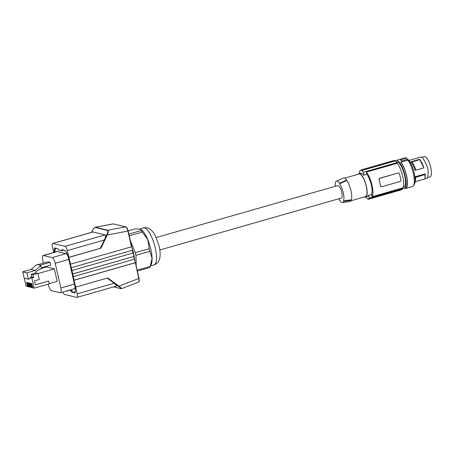 <?xml version="1.0" encoding="UTF-8"?>
<svg xmlns="http://www.w3.org/2000/svg" width="454" height="454" viewBox="0 0 454 454"><rect width="100%" height="100%" fill="white"/><g stroke="black" fill="none" stroke-linecap="round" stroke-linejoin="round"><path stroke-width="0.68" d="M91.43 232.38L91.986 231.234C93.115 228.952 94.177 227.704 95.181 227.482L93.683 228.464L91.402 232.391M71.21 267.729L132.557 250.199L71.21 267.729L70.41 264.222L131.495 246.811L127.892 231.08L107.292 234.996C108.341 232.482 108.517 230.893 107.819 230.229L107.536 230.45C108.143 231.052 107.899 232.499 106.815 234.792L107.292 234.996L100.896 248.23L100.272 248.338L104.301 239.99C105.629 237.05 105.952 235.337 105.26 234.843L92.905 231.96L52.715 243.458A4.052 1.249 74 0 1 52.936 243.458L65.018 246.357A4.052 1.249 74 0 1 67.283 250.585L104.301 239.99L106.815 234.792M132.534 250.182L131.739 246.715M71.346 267.764L72.776 273.989L133.981 256.425L72.634 273.955M132.54 250.222L132.926 253.048L71.97 270.488M133.97 256.448L134.35 259.274L73.264 276.685L77.186 293.829A4.052 1.249 -106 0 1 76.93 297.393A4.052 1.249 -106 0 1 76.709 297.393L64.627 294.493A4.052 1.249 -106 0 1 62.919 292.087M131.819 247.067L128.124 230.944C127.563 228.788 126.887 227.516 126.087 227.125L125.656 226.835C126.547 227.272 127.29 228.685 127.892 231.08L127.892 231.08M131.756 246.692L128.153 230.955C127.71 228.856 126.927 227.482 125.809 226.835L113.114 223.862L125.656 226.835L107.819 230.229L95.459 227.261L113.301 223.867L113.727 224.162M53.708 252.492L52.454 247.027A4.052 1.249 74 0 1 52.715 243.458M70.546 264.256L67.283 250.585M68.832 257.333L100.272 248.338M68.968 257.367L100.896 248.23M135.298 262.253L138.759 278.512C139.242 280.861 139.089 282.048 138.311 282.082M113.54 286.917L121.411 288.699L138.566 282.07C139.208 282.082 139.361 280.856 139.015 278.393L135.411 262.656M107.155 278.137L114.209 283.234L117.121 285.889L76.93 297.393M138.561 281.599C139.264 281.565 139.406 280.493 138.992 278.376L119.005 286.145L107.712 277.973L75.778 287.11M140.876 229.491L141.137 229.65A19.244 5.93 74 0 1 147.828 239.786A19.244 5.93 74 0 1 150.824 249.246A19.244 5.93 74 0 1 152.067 258.292A19.244 5.93 74 0 1 151.154 264.659L149.911 267.207A21.469 6.611 -106 0 0 150.234 266.419L152.067 258.292L149.826 251.329A21.469 6.611 -106 0 0 149.536 250.012A21.469 6.611 -106 0 0 149.224 248.69L147.828 239.786L142.357 232.051A21.469 6.611 -106 0 0 141.251 230.536L141.16 229.735L140.059 229.179L134.793 228.986L128.136 230.893M136.223 266.209L135.933 255.307L149.826 251.329M130.372 240.643L135.326 252.662A21.469 6.611 74 0 1 135.933 255.307M132.125 248.395A15.396 4.744 74 0 1 134.407 258.275M137.341 271.089L149.729 267.548A21.469 6.611 -106 0 0 149.911 267.207M137.131 270.17L150.234 266.419M135.326 252.662L149.224 248.69M129.259 235.796L142.357 232.051M128.868 234.082L141.251 230.536M133.17 252.946L133.958 256.408M134.594 259.177L135.156 262.781L74.201 280.22M69.882 290.089L71.976 290.594L72.265 291.86L71.471 292.087L75.041 292.944L74.751 291.678L75.438 291.843L75.358 288.852A4.052 1.249 -106 0 0 75.092 286.945L68.282 257.202A4.052 1.249 74 0 0 67.652 255.21L66.29 251.908L65.603 251.743L65.314 250.477L61.744 249.621L62.033 250.886L62.828 250.659L62.641 249.836M71.471 292.087L71.182 290.821L69.087 290.322M67.777 290.696L67.901 291.23L66.812 290.969M55.502 248.122L55.689 248.945L54.208 249.008L54.287 252.004A4.052 1.249 -106 0 0 54.304 252.322M54.894 249.178L54.605 247.907L58.174 248.764L58.464 250.029L62.033 250.886M73.4 276.713L72.776 273.989M43.425 263.093L42.79 260.329A5.471 1.685 74 0 1 43.141 255.517L56.943 251.567A5.471 1.685 74 0 1 57.244 251.567L65.932 253.65A5.471 1.685 74 0 1 68.157 256.709M68.384 257.287A5.471 1.685 74 0 1 68.633 258.037M74.882 285.311A5.471 1.685 74 0 1 74.291 288.829L60.49 292.779A5.471 1.685 74 0 1 60.189 292.779L51.495 290.696C50.298 290.112 49.282 288.211 48.436 284.993L48.243 284.136M55.013 249.144L55.082 251.777A4.052 1.249 -106 0 0 55.099 252.095M72.265 291.86L74.938 292.501M43.141 255.517A5.471 1.685 74 0 1 43.442 255.517L52.131 257.6A5.471 1.685 74 0 1 55.189 263.309L60.836 287.967A5.471 1.685 74 0 1 60.49 292.779M44.441 267.542L44.299 266.924M41.331 267.832L50.786 265.068L50.161 262.338L47.931 261.805L38.011 264.642L40.247 265.176L39.873 265.494L40.849 265.726L41.484 268.513L35.696 271.679L35.985 272.928L31.167 274.307L31.791 277.036L29.936 277.564L30.185 278.637L28.33 279.165L24.147 278.16L22.7 271.832L31.082 269.432L35.264 270.436L26.882 272.837L28.33 279.165M37.943 273.552L54.332 268.864L57.187 281.327L49.14 283.631M54.332 268.864L46.439 266.969L41.456 268.393M26.882 272.837L22.7 271.832M38.011 264.642L37.642 264.954L36.666 264.722L31.082 269.432M40.849 265.726L35.264 270.436M37.909 273.393L33.091 274.772L33.715 277.496L31.865 278.024L34.186 288.154L49.191 283.863L48.555 281.088L35.401 284.851L34.487 280.856L39.305 279.477L37.909 273.393L35.985 272.928M48.555 281.088L35.395 284.817M33.091 274.772L31.167 274.307M33.715 277.496L31.791 277.036M31.865 278.024L29.936 277.564M24.312 278.2L26.15 286.23L27.853 286.485M34.186 288.154L32.773 287.819L31.814 283.619L31.485 283.54L32.444 287.74L32.075 287.649L31.116 283.455L30.787 283.375L31.746 287.569L31.377 287.484L30.418 283.285L30.089 283.211L31.048 287.405L30.679 287.314L29.72 283.12L29.391 283.041L30.35 287.234L29.981 287.149L29.022 282.95L28.693 282.876L29.652 287.07L29.283 286.979L28.324 282.785L27.995 282.706L28.96 286.9L28.591 286.815L27.626 282.615L27.297 282.541L28.261 286.735L27.893 286.644L26.928 282.45L26.599 282.371L27.563 286.565M28.261 286.735L28.551 286.65M32.444 287.74L32.739 287.654M31.746 287.569L32.041 287.49M31.048 287.405L31.343 287.32M30.35 287.234L30.645 287.155M29.652 287.07L29.947 286.985M28.96 286.9L29.249 286.82M50.161 262.338L40.247 265.176M71.976 290.594L71.182 290.821M74.751 291.678L75.426 291.485M119.005 286.145L118.647 286.446C120.577 287.853 121.314 288.585 120.866 288.648L121.207 288.687C121.734 288.613 121.002 287.762 119.005 286.145M74.064 280.186L135.388 262.639L138.759 278.512M159.836 249.978L341.351 198.04A6.481 1.998 -106 0 0 341.766 192.337A6.481 1.998 -106 0 0 337.782 185.578L156.272 237.516M343.689 201.304L343.582 200.833A10.754 3.314 74 0 0 339.671 183.768L339.564 183.303L346.72 180.062L346.822 180.51A11.747 3.621 74 0 1 351.254 199.851L351.356 200.305L343.689 201.304A11.157 3.439 74 0 1 342.503 202.563A11.157 3.439 74 0 1 339.569 200.316L339.461 199.845A10.754 3.314 74 0 1 338.809 198.767M335.245 186.305A10.754 3.314 74 0 1 335.551 182.78L335.444 182.315A11.157 3.439 74 0 1 336.369 181.123A11.157 3.439 74 0 1 339.564 183.303M336.369 181.123L343.491 178.053A12.15 3.745 74 0 1 346.72 180.062M351.129 200.719L365.493 196.61A11.747 3.621 -106 0 0 366.003 185.294A11.747 3.621 -106 0 0 359.676 174.013A11.747 3.621 -106 0 0 359.029 174.018L344.665 178.127M364.573 196.871A12.15 3.745 -106 0 0 365.606 196.996A12.15 3.745 -106 0 0 366.997 189.783A12.15 3.745 -106 0 0 363.279 177.747A12.15 3.745 -106 0 0 358.921 173.627A12.15 3.745 -106 0 0 358.11 174.285M371.548 194.522L368.376 195.43A70.892 66.449 103.5 0 0 369.494 198.143L402.953 188.563L402.806 187.922L372.053 196.724L371.548 194.522A12.15 3.745 -106 0 0 368.188 176.345A12.15 3.745 -106 0 0 366.911 174.279L363.739 175.187A70.892 66.449 -76.5 0 1 363.552 172.214L397.017 162.64L397.165 163.281L366.406 172.083L366.911 174.279M358.921 173.627L361.566 173.059L363.739 175.187M359.562 173.445A70.892 66.449 -76.5 0 1 359.437 171.226L361.106 170.346A70.892 66.449 -76.5 0 1 361.1 169.932L361.787 170.097A70.892 66.449 -76.5 0 0 361.793 170.511L363.552 172.214M361.106 170.346L360.595 170.409L361.106 170.267M361.1 169.932L394.242 160.449A15.192 4.682 74 0 1 394.929 160.614L395.02 161.005L361.793 170.511M394.929 160.614L361.787 170.097M381.167 186.708L381.275 186.742A1.01 0.948 -76.5 0 1 380.588 186.021L380.452 185.992A14.176 4.37 -106 0 0 379.85 182.809A14.176 4.37 -106 0 0 378.976 179.563L379.816 178.354A1.01 0.948 103.5 0 0 379.113 179.597L380.588 186.021M381.502 186.673L380.452 185.992M379.816 178.354L398.113 172.997L379.584 178.297M398.113 172.997L398.697 173.025M372.053 196.724A14.176 4.37 -106 0 0 371.979 185.062A14.176 4.37 -106 0 0 366.406 172.083M402.806 187.922A14.176 4.37 -106 0 0 402.732 176.26A14.176 4.37 -106 0 0 397.165 163.281M381.275 186.742A1.01 0.948 -76.5 0 0 381.735 186.73L400.263 181.43A1.01 0.948 103.5 0 0 400.967 180.193L399.492 173.763A1.01 0.948 -76.5 0 0 398.805 173.042L398.584 172.991M398.345 173.053A1.01 0.948 -76.5 0 1 398.805 173.042M365.322 197.042A70.892 66.449 103.5 0 0 365.374 197.155L367.604 198.721A70.892 66.449 103.5 0 0 367.774 199.085L368.461 199.249A70.892 66.449 103.5 0 1 368.29 198.886L369.494 198.143M395.02 161.005A14.783 4.557 74 0 1 397.017 162.64M402.953 188.563A14.783 4.557 74 0 1 401.994 189.324L368.29 198.886M401.535 189.454L401.608 189.766L368.461 199.249M365.606 196.996L367.831 196.31L368.376 195.43M403.107 187.32L403.788 187.122A13.166 4.058 -106 0 0 404.355 174.404A13.166 4.058 -106 0 0 397.239 161.8A13.166 4.058 -106 0 0 396.546 161.811L396.297 161.879M402.897 188.319A14.585 4.495 -106 0 0 403.379 188.489A14.585 4.495 -106 0 0 404.179 188.489A14.585 4.495 -106 0 0 404.815 174.444A14.585 4.495 -106 0 0 396.955 160.444A14.585 4.495 -106 0 0 396.155 160.444A14.585 4.495 -106 0 0 395.258 161.119M404.179 188.489L405.416 188.132A14.585 4.495 -106 0 0 406.761 177.327A14.585 4.495 -106 0 0 400.746 162.106L402.227 161.681A14.585 4.495 -106 0 0 400.15 159.836L406.636 157.981A14.585 4.495 -106 0 0 406.16 157.81A14.585 4.495 -106 0 0 405.711 157.759L399.225 159.615A14.585 4.495 -106 0 0 398.873 159.666L396.155 160.444M400.746 162.106L407.919 160.251L407.238 160.024L408.35 159.706L407.3 159.354L401.62 160.983M407.3 159.354L406.636 157.981M407.919 160.251A14.988 4.619 74 0 1 413.759 175.42A14.988 4.619 74 0 1 412.646 186.458L405.791 188.421A14.988 4.619 74 0 0 406.903 177.383A14.988 4.619 74 0 0 401.064 162.209M408.35 159.706A14.176 4.37 74 0 1 414.377 173.905A14.176 4.37 74 0 1 413.634 185.3M426.59 178.218L427.498 177.849L427.85 175.936L428.207 172.588L427.901 168.496L426.346 164.467L423.009 158.236L421.726 156.982L420.699 157.158M410.802 161.828L419.507 159.337C421.199 161.227 422.651 164.07 423.86 167.861L419.757 159.677L412.232 161.834L416.08 170.102L415.16 170.352C413.946 166.561 412.499 163.718 410.802 161.828L412.232 161.834M414.865 176.827L425.137 173.888L425.233 175.448L424.984 178.15L424.995 174.591L415.62 177.27L415.421 181.679L415.104 181.674M422.209 157.203L424.297 156.607A10.533 3.246 74 0 1 428.082 160.177A10.533 3.246 74 0 1 431.3 170.608A10.533 3.246 74 0 1 430.091 176.856L427.56 177.582M414.581 176.907L415.62 177.27M425.137 173.888L424.995 174.591M415.421 181.679L424.802 178.995L424.984 178.15M419.507 159.337L419.757 159.677L419.507 159.337M423.605 167.952L416.08 170.102M405.042 188.24L405.791 188.421M339.671 183.768L346.822 180.51M351.356 200.305A12.15 3.745 74 0 1 350.176 201.4L342.503 202.563M351.254 199.851L343.582 200.833M132.301 250.319L132.926 253.048M134.35 259.274L133.726 256.544M52.936 243.458L93.178 231.943M65.018 246.357L105.26 234.843M95.181 227.482L107.536 230.45M118.647 286.446L114.209 283.234L77.186 293.829M113.591 286.9L121.207 288.687M155.268 247.975A19.244 5.93 74 0 1 156.511 257.021A19.244 5.93 74 0 1 154.042 264.909C157.833 263.496 158.673 261.078 158.855 260.772C160.466 257.617 160.557 252.736 159.133 246.125L155.058 235.07L152.811 231.671L149.729 228.878C149.355 228.668 147.346 227.108 143.453 227.914A19.244 5.93 74 0 1 155.268 247.975M60.836 287.967L74.587 284.034M55.189 263.309L68.94 259.37M52.131 257.6L65.932 253.65M43.442 255.517L57.244 251.567M55.082 251.777L54.287 252.004M134.605 259.149L133.981 256.425M132.557 250.199L133.181 252.923M113.114 223.862L95.244 227.261M150.541 265.913L154.042 264.909M421.068 157.005L408.969 160.466M139.435 229.06L143.453 227.914M427.14 178.229L424.831 178.893"/></g></svg>
